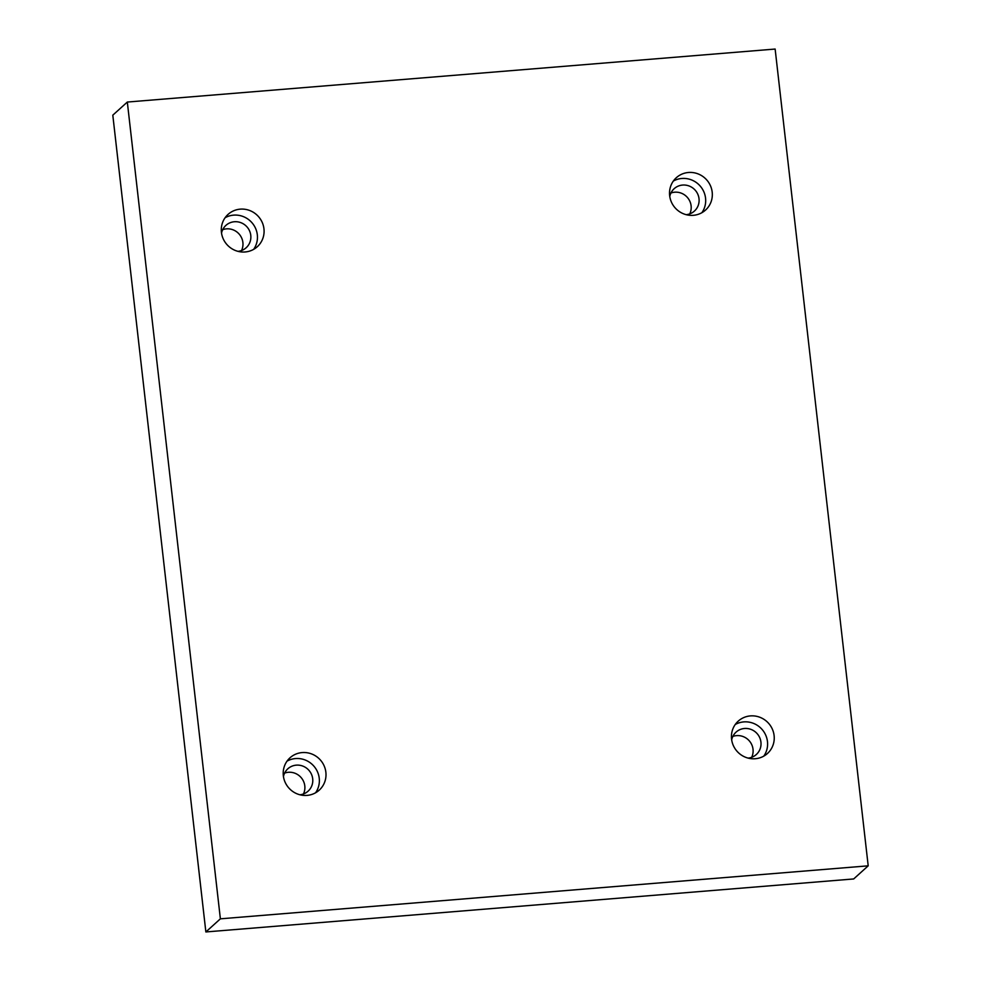 <?xml version="1.0" encoding="UTF-8"?>
<svg xmlns="http://www.w3.org/2000/svg" width="981" height="981" viewBox="0 0 981 981"><rect width="100%" height="100%" fill="white"/><g stroke="black" fill="none" stroke-linecap="round" stroke-linejoin="round"><path stroke-width="1.47" d="M868.197 865.831L775.137 49.05L127.322 102.049L112.803 115.169L205.863 931.95L853.678 878.951L868.197 865.831L220.382 918.829L205.863 931.95M689.766 213.87A15.095 14.592 47.9 0 0 670.93 193.024M751.679 757.295A15.095 14.592 47.9 0 0 732.844 736.449M303.448 793.972A15.095 14.592 47.9 0 0 284.6 773.114M241.534 250.547A15.095 14.592 47.9 0 0 222.687 229.689M127.322 102.049L220.382 918.829M669.655 195.636A21.79 21.079 -132.1 0 1 676.314 177.72A21.79 21.079 -132.1 0 1 706.565 179.756A21.79 21.079 -132.1 0 1 705.535 210.069A21.79 21.079 -132.1 0 1 683.524 213.797A21.79 21.079 -132.1 0 1 669.655 195.636M731.568 739.061A21.79 21.079 -132.1 0 1 738.227 721.145A21.79 21.079 -132.1 0 1 768.479 723.181A21.79 21.079 -132.1 0 1 767.449 753.494A21.79 21.079 -132.1 0 1 745.437 757.222A21.79 21.079 -132.1 0 1 731.568 739.061M283.337 775.726A21.79 21.079 -132.1 0 1 289.996 757.81A21.79 21.079 -132.1 0 1 320.247 759.858A21.79 21.079 -132.1 0 1 319.217 790.159A21.79 21.079 -132.1 0 1 297.206 793.887A21.79 21.079 -132.1 0 1 283.337 775.726M221.424 232.301A21.79 21.079 -132.1 0 1 228.07 214.385A21.79 21.079 -132.1 0 1 258.334 216.433A21.79 21.079 -132.1 0 1 257.292 246.734A21.79 21.079 -132.1 0 1 235.293 250.462A21.79 21.079 -132.1 0 1 221.424 232.301M221.534 233.122A15.095 14.592 -132.1 0 1 249.505 230.768A15.095 14.592 -132.1 0 1 237.991 251.344M253.65 249.358A21.79 21.079 47.9 0 0 251.7 222.417A21.79 21.079 47.9 0 0 225.09 217.745M283.448 776.56A15.095 14.592 -132.1 0 1 311.431 774.193A15.095 14.592 -132.1 0 1 299.904 794.769M315.563 792.783A21.79 21.079 47.9 0 0 313.613 765.842A21.79 21.079 47.9 0 0 287.004 761.17M731.679 739.882A15.095 14.592 -132.1 0 1 759.662 737.528A15.095 14.592 -132.1 0 1 748.135 758.105M763.794 756.118A21.79 21.079 47.9 0 0 761.845 729.177A21.79 21.079 47.9 0 0 735.247 724.505M669.765 196.458A15.095 14.592 -132.1 0 1 697.749 194.103A15.095 14.592 -132.1 0 1 686.222 214.68M701.881 212.693A21.79 21.079 47.9 0 0 699.931 185.752A21.79 21.079 47.9 0 0 673.322 181.08"/></g></svg>
